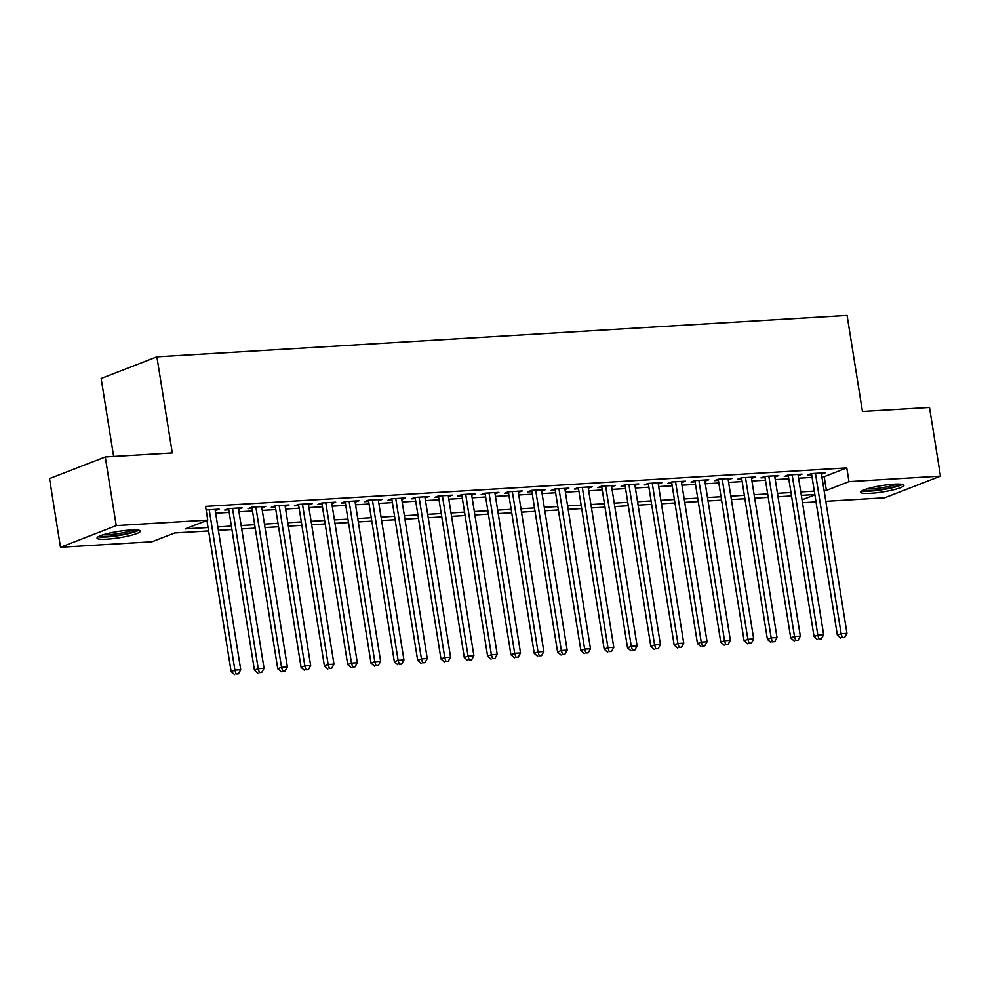 <?xml version="1.0" encoding="UTF-8"?>
<svg xmlns="http://www.w3.org/2000/svg" width="990" height="990" viewBox="0 0 990 990"><rect width="100%" height="100%" fill="white"/><g stroke="black" fill="none" stroke-linecap="round" stroke-linejoin="round"><path stroke-width="1.49" d="M130.433 530.046A21.928 3.205 -9.1 0 1 140.333 531.135A21.928 3.205 -9.1 0 1 129.257 535.776A21.928 3.205 -9.1 0 1 106.932 539.166A21.928 3.205 -9.1 0 1 97.032 538.077A21.928 3.205 -9.1 0 1 108.108 533.437A21.928 3.205 -9.1 0 1 130.433 530.046M894.069 484.209A21.928 3.205 -9.1 0 1 903.957 485.298A21.928 3.205 -9.1 0 1 892.893 489.939A21.928 3.205 -9.1 0 1 870.557 493.329A21.928 3.205 -9.1 0 1 860.669 492.24A21.928 3.205 -9.1 0 1 871.745 487.6A21.928 3.205 -9.1 0 1 894.069 484.209M113.64 456.464L101.141 378.477L156.89 356.846L847.081 315.414L862.463 411.506L929.511 407.484L940.5 476.128L884.751 497.772L825.821 501.311M816.02 501.893L802.506 502.71M208.605 530.937L174.611 532.979L152.014 541.753L60.489 547.247L116.238 525.603L207.764 520.109L185.167 528.883L208.061 527.509M116.238 525.603L105.249 456.972L49.5 478.603L60.489 547.247M215.238 510.63L219.124 509.157L206.13 509.937M238.553 509.231L242.439 507.759L228.442 508.6L224.681 510.06L228.764 509.813M261.867 507.821L265.753 506.36L251.769 507.202L247.995 508.662L252.079 508.414M285.194 506.422L289.068 504.962L275.084 505.803L271.322 507.264L275.393 507.016M308.509 505.024L312.394 503.564L298.398 504.393L294.636 505.865L298.708 505.618M331.823 503.625L335.709 502.153L321.713 502.994L317.951 504.454L322.035 504.219M355.138 502.227L359.024 500.754L345.04 501.596L341.265 503.056L345.349 502.821M378.452 500.829L382.338 499.356L368.354 500.197L364.58 501.658L368.664 501.41M401.779 499.43L405.653 497.958L391.669 498.799L387.907 500.259L391.978 500.012M425.094 498.032L428.979 496.559L414.983 497.401L411.221 498.861L415.305 498.614M448.408 496.634L452.294 495.161L438.298 496.002L434.536 497.463L438.62 497.215M471.723 495.235L475.608 493.763L461.625 494.604L457.85 496.064L461.934 495.817M495.037 493.824L498.923 492.364L484.939 493.206L481.165 494.666L485.249 494.418M518.364 492.426L522.25 490.966L508.254 491.795L504.492 493.268L508.563 493.02M541.679 491.028L545.564 489.555L531.568 490.397L527.806 491.869L531.89 491.622M564.993 489.629L568.879 488.157L554.883 488.998L551.121 490.458L555.204 490.223M588.308 488.231L592.193 486.758L578.21 487.6L574.435 489.06L578.519 488.812M611.622 486.832L615.508 485.36L601.524 486.201L597.75 487.662L601.833 487.414M634.949 485.434L638.835 483.962L624.839 484.803L621.077 486.263L625.148 486.016M658.263 484.036L662.149 482.563L648.153 483.405L644.391 484.865L648.475 484.617M681.578 482.637L685.464 481.165L671.468 482.006L667.705 483.467L671.789 483.219M704.892 481.227L708.778 479.766L694.794 480.608L691.02 482.068L695.104 481.821M728.207 479.828L732.093 478.368L718.109 479.21L714.335 480.67L718.418 480.422M751.534 478.43L755.42 476.97L741.423 477.799L737.661 479.271L741.733 479.024M774.848 477.032L778.734 475.559L764.738 476.4L760.976 477.861L765.06 477.625M798.163 475.633L802.048 474.161L788.052 475.002L784.29 476.462L788.374 476.227M821.898 476.809L824.187 476.673L846.784 467.899L205.561 506.385L207.764 520.109M215.647 513.191L229.173 512.387M238.961 511.793L252.487 510.989M262.288 510.394L275.814 509.59M285.603 508.996L299.129 508.192M308.917 507.598L322.443 506.781M332.232 506.199L345.757 505.383M355.546 504.801L369.072 503.984M378.873 503.403L392.399 502.586M402.188 502.004L415.713 501.188M425.502 500.594L439.028 499.789M448.817 499.195L462.342 498.391M472.131 497.797L485.657 496.992M495.458 496.398L508.984 495.594M518.772 495L532.298 494.183M542.087 493.602L555.613 492.785M565.401 492.203L578.927 491.387M588.728 490.805L602.242 489.988M612.043 489.407L625.569 488.59M635.357 488.008L648.883 487.191M658.672 486.597L672.198 485.793M681.986 485.199L695.512 484.395M705.313 483.801L718.827 482.996M728.628 482.402L742.154 481.586M751.942 481.004L765.468 480.187M775.257 479.606L788.783 478.789M798.571 478.207L812.097 477.39M821.477 474.235L825.363 472.762L811.379 473.604L807.605 475.064L811.689 474.816M105.249 456.972L172.285 452.937L156.89 356.846M846.784 467.899L848.975 481.623L940.5 476.128M824.088 490.533L826.378 490.397L848.975 481.623M217.85 526.928L231.375 526.111M241.164 525.529L254.69 524.712M264.478 524.131L278.004 523.314M287.805 522.72L301.319 521.916M311.12 521.322L324.646 520.517M334.434 519.923L347.96 519.119M357.749 518.525L371.275 517.721M381.063 517.126L394.589 516.31M404.39 515.728L417.904 514.911M427.705 514.33L441.231 513.513M451.019 512.931L464.545 512.115M474.334 511.533L487.86 510.716M497.648 510.135L511.174 509.318M520.975 508.724L534.501 507.92M544.29 507.325L557.816 506.521M567.604 505.927L581.13 505.123M590.919 504.529L604.445 503.712M614.233 503.13L627.759 502.314M637.56 501.732L651.086 500.915M660.875 500.334L674.4 499.517M684.189 498.935L697.715 498.118M707.504 497.537L721.029 496.72M730.818 496.126L744.344 495.322M754.145 494.728L767.671 493.923M777.459 493.329L790.985 492.525M800.774 491.931L814.3 491.127M814.844 494.555L801.318 495.359M791.53 495.953L778.004 496.757M768.215 497.351L754.689 498.156M744.901 498.75L731.375 499.554M721.586 500.148L708.06 500.965M698.259 501.546L684.734 502.363M674.945 502.945L661.419 503.762M651.63 504.343L638.105 505.16M628.316 505.742L614.79 506.558M605.001 507.14L591.476 507.957M581.675 508.551L568.149 509.355M558.36 509.949L544.834 510.753M535.046 511.347L521.52 512.152M511.731 512.746L498.205 513.562M488.404 514.144L474.891 514.961M465.09 515.543L451.564 516.359M441.775 516.941L428.249 517.758M418.461 518.339L404.935 519.156M395.146 519.738L381.62 520.554M371.819 521.148L358.293 521.953M348.505 522.547L334.979 523.351M325.19 523.945L311.664 524.75M301.876 525.343L288.35 526.148M278.561 526.742L265.035 527.559M255.234 528.14L241.708 528.957M231.92 529.539L218.394 530.355M802.036 499.839L814.894 494.851M824.187 476.673L826.378 490.397M821.403 472.997L821.601 474.222M798.088 474.408L798.287 475.621M774.774 475.806L774.96 477.032M751.447 477.205L751.645 478.43M728.133 478.603L728.331 479.828M704.818 480.002L705.016 481.227M681.504 481.4L681.702 482.625M658.189 482.798L658.375 484.023M634.862 484.197L635.06 485.422M611.548 485.595L611.746 486.82M588.233 487.006L588.431 488.219M564.919 488.404L565.117 489.629M541.592 489.803L541.79 491.028M518.277 491.201L518.475 492.426M494.963 492.599L495.161 493.824M471.648 493.998L471.846 495.223M448.334 495.396L448.532 496.621M425.007 496.794L425.205 498.019M401.693 498.193L401.891 499.418M378.378 499.591L378.576 500.816M355.064 501.002L355.262 502.215M331.749 502.4L331.935 503.625M308.422 503.799L308.62 505.024M285.108 505.197L285.306 506.422M261.793 506.595L261.991 507.821M238.479 507.994L238.677 509.219M215.164 509.392L215.35 510.617M811.491 473.604L837.367 635.172L841.141 633.711L815.451 473.356M842.329 637.61L844.656 637.473L842.329 637.61L841.141 633.711L846.97 633.353L821.279 473.01M837.367 635.172L840.819 638.191M844.656 637.473L846.97 633.353M900.43 484.16A18.971 2.772 -9.1 0 1 871.794 490.52A18.971 2.772 -9.1 0 1 863.664 490.05M867.005 488.874A17.572 2.562 170.9 0 0 872.326 488.85A17.572 2.562 170.9 0 0 896.89 484.085M861.906 490.879A21.78 3.18 170.9 0 0 870.284 491.102A21.78 3.18 170.9 0 0 902.36 484.407M136.793 529.996A18.971 2.772 -9.1 0 1 118.763 535.144A18.971 2.772 -9.1 0 1 100.027 535.887M103.368 534.711A17.572 2.562 170.9 0 0 133.266 529.935M98.282 536.716A21.78 3.18 170.9 0 0 118.837 535.553A21.78 3.18 170.9 0 0 138.724 530.244M788.176 475.002L814.052 636.57L817.827 635.11L792.136 474.755M819.015 639.008L821.341 638.872L819.015 639.008L817.827 635.11L823.655 634.751L797.965 474.408M814.052 636.57L817.505 639.59M821.341 638.872L823.655 634.751M764.862 476.4L790.738 637.968L794.5 636.508L768.822 476.165M795.7 640.406L798.027 640.27L795.7 640.406L794.5 636.508L800.328 636.162L774.65 475.806M790.738 637.968L794.19 641M798.027 640.27L800.328 636.162M741.547 477.799L767.423 639.367L771.185 637.907L745.507 477.564M772.373 641.805L774.712 641.668L772.373 641.805L771.185 637.907L777.014 637.56L751.336 477.205M767.423 639.367L770.876 642.399M774.712 641.668L777.014 637.56M718.22 479.197L744.109 640.765L747.871 639.305L722.193 478.962M749.059 643.203L751.398 643.067L749.059 643.203L747.871 639.305L753.699 638.958L728.021 478.603M744.109 640.765L747.549 643.797M751.398 643.067L753.699 638.958M694.906 480.596L720.782 642.163L724.556 640.703L698.866 480.36M725.744 644.614L728.071 644.465L725.744 644.614L724.556 640.703L730.385 640.357L704.694 480.014M720.782 642.163L724.235 645.195M728.071 644.465L730.385 640.357M671.591 481.994L697.467 643.562L701.242 642.102L675.551 481.759M702.43 646.012L704.756 645.864L702.43 646.012L701.242 642.102L707.07 641.755L681.38 481.412M697.467 643.562L700.92 646.594M704.756 645.864L707.07 641.755M648.277 483.392L674.153 644.973L677.915 643.5L652.237 483.157M679.115 647.41L681.442 647.262L679.115 647.41L677.915 643.5L683.744 643.154L658.065 482.811M674.153 644.973L677.606 647.992M681.442 647.262L683.744 643.154M624.962 484.791L650.838 646.371L654.6 644.911L628.922 484.555M655.788 648.809L658.127 648.673L655.788 648.809L654.6 644.911L660.429 644.552L634.751 484.209M650.838 646.371L654.291 649.39M658.127 648.673L660.429 644.552M601.635 486.189L627.524 647.769L631.286 646.309L605.608 485.954M632.474 650.207L634.813 650.071L632.474 650.207L631.286 646.309L637.115 645.95L611.436 485.607M627.524 647.769L630.964 650.789M634.813 650.071L637.115 645.95M578.321 487.6L604.197 649.168L607.971 647.707L582.281 487.352M609.159 651.606L611.486 651.47L609.159 651.606L607.971 647.707L613.8 647.349L588.11 487.006M604.197 649.168L607.65 652.187M611.486 651.47L613.8 647.349M555.006 488.998L580.882 650.566L584.657 649.106L558.966 488.751M585.845 653.004L588.171 652.868L585.845 653.004L584.657 649.106L590.486 648.759L564.795 488.404M580.882 650.566L584.335 653.586M588.171 652.868L590.486 648.759M531.692 490.397L557.568 651.965L561.33 650.504L535.652 490.161M562.53 654.402L564.857 654.266L562.53 654.402L561.33 650.504L567.159 650.158L541.481 489.803M557.568 651.965L561.021 654.996M564.857 654.266L567.159 650.158M508.365 491.795L534.254 653.363L538.015 651.903L512.337 491.56M539.204 655.801L541.542 655.665L539.204 655.801L538.015 651.903L543.844 651.556L518.166 491.201M534.254 653.363L537.706 656.395M541.542 655.665L543.844 651.556M485.05 493.193L510.939 654.761L514.701 653.301L489.023 492.958M515.889 657.212L518.228 657.063L515.889 657.212L514.701 653.301L520.53 652.955L494.851 492.599M510.939 654.761L514.379 657.793M518.228 657.063L520.53 652.955M461.736 494.592L487.612 656.16L491.387 654.699L465.696 494.357M492.575 658.61L494.901 658.461L492.575 658.61L491.387 654.699L497.215 654.353L471.525 494.01M487.612 656.16L491.065 659.191M494.901 658.461L497.215 654.353M438.421 495.99L464.298 657.558L468.072 656.098L442.382 495.755M469.26 660.008L471.587 659.86L469.26 660.008L468.072 656.098L473.901 655.751L448.21 495.408M464.298 657.558L467.75 660.59M471.587 659.86L473.901 655.751M415.107 497.388L440.983 658.969L444.745 657.496L419.067 497.153M445.946 661.407L448.272 661.271L445.946 661.407L444.745 657.496L450.574 657.15L424.896 496.807M440.983 658.969L444.436 661.988M448.272 661.271L450.574 657.15M391.78 498.787L417.669 660.367L421.431 658.907L395.753 498.552M422.619 662.805L424.957 662.669L422.619 662.805L421.431 658.907L427.259 658.548L401.581 498.205M417.669 660.367L421.121 663.387M424.957 662.669L427.259 658.548M368.466 500.197L394.354 661.765L398.116 660.305L372.426 499.95M399.304 664.203L401.643 664.067L399.304 664.203L398.116 660.305L403.945 659.946L378.267 499.604M394.354 661.765L397.794 664.785M401.643 664.067L403.945 659.946M345.151 501.596L371.027 663.164L374.802 661.704L349.111 501.348M375.99 665.602L378.316 665.466L375.99 665.602L374.802 661.704L380.63 661.345L354.94 501.002M371.027 663.164L374.48 666.183M378.316 665.466L380.63 661.345M321.837 502.994L347.713 664.562L351.475 663.102L325.797 502.759M352.675 667L355.002 666.864L352.675 667L351.475 663.102L357.316 662.755L331.625 502.4M347.713 664.562L351.165 667.594M355.002 666.864L357.316 662.755M298.522 504.393L324.398 665.961L328.16 664.5L302.482 504.157M329.348 668.399L331.687 668.262L329.348 668.399L328.16 664.5L333.989 664.154L308.311 503.799M324.398 665.961L327.851 668.993M331.687 668.262L333.989 664.154M275.195 505.791L301.084 667.359L304.846 665.899L279.168 505.556M306.034 669.797L308.373 669.661L306.034 669.797L304.846 665.899L310.674 665.552L284.996 505.197M301.084 667.359L304.536 670.391M308.373 669.661L310.674 665.552M251.881 507.189L277.757 668.757L281.531 667.297L255.841 506.954M282.719 671.208L285.046 671.059L282.719 671.208L281.531 667.297L287.36 666.951L261.669 506.608M277.757 668.757L281.21 671.789M285.046 671.059L287.36 666.951M228.566 508.588L254.442 670.156L258.217 668.696L232.526 508.353M259.405 672.606L261.731 672.457L259.405 672.606L258.217 668.696L264.045 668.349L238.355 508.006M254.442 670.156L257.895 673.188M261.731 672.457L264.045 668.349M206.922 520.443L231.128 671.566L234.89 670.094L209.212 509.751M236.09 674.004L238.417 673.856L236.09 674.004L234.89 670.094L240.731 669.747L215.04 509.404M231.128 671.566L234.581 674.586M238.417 673.856L240.731 669.747"/></g></svg>
